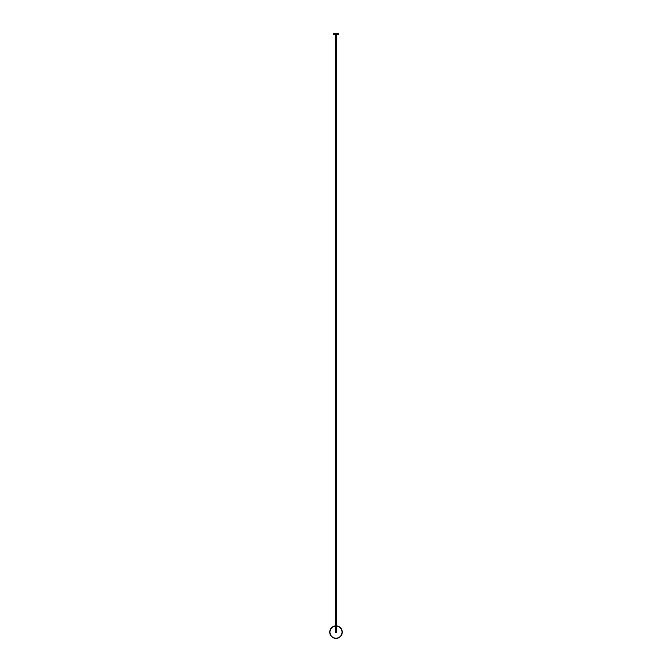 <?xml version="1.0" encoding="UTF-8"?>
<svg xmlns="http://www.w3.org/2000/svg" width="672" height="672" viewBox="0 0 672 672"><rect width="100%" height="100%" fill="white"/><g stroke="black" fill="none" stroke-linecap="round" stroke-linejoin="round"><path stroke-width="1.01" d="M338.033 34.616L333.715 34.364L338.033 34.616M338.285 34.364L338.285 33.6L333.715 33.6L333.715 34.364M335.479 34.616L336.521 34.616M335.303 34.616L335.303 632.142A0.697 0.697 0 0 0 336 632.848A0.697 0.697 0 0 0 336.697 632.142L336.697 34.616M335.303 626.128A6.056 6.056 0 0 0 329.944 632.142A6.056 6.056 0 0 0 336 638.198A6.056 6.056 0 0 0 342.056 632.142A6.056 6.056 0 0 0 336.697 626.128M336.697 625.926A6.258 6.258 0 0 1 342.258 632.142A6.258 6.258 0 0 1 336 638.4A6.258 6.258 0 0 1 329.742 632.142A6.258 6.258 0 0 1 335.303 625.926"/></g></svg>
